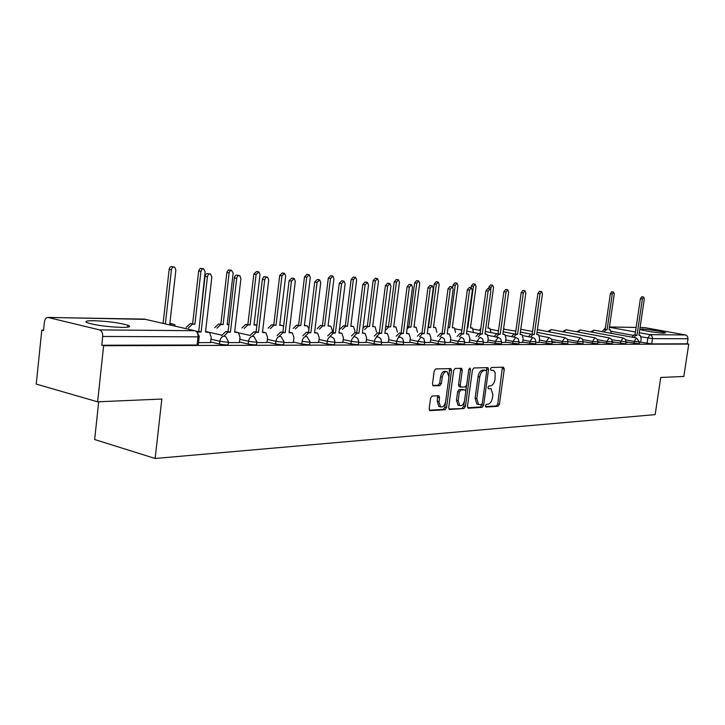 <?xml version="1.0" encoding="UTF-8"?>
<svg xmlns="http://www.w3.org/2000/svg" width="725" height="725" viewBox="0 0 725 725"><rect width="100%" height="100%" fill="white"/><g stroke="black" fill="none" stroke-linecap="round" stroke-linejoin="round"><path stroke-width="1.09" d="M485.424 405.746L486.031 407.078L498.039 406.299L499.425 404.278L504.283 369.116L503.44 367.185L491.459 367.493L490.472 368.898L490.888 370.23L493.544 370.403L495.184 372.605L495.003 379.392C494.26 383.226 492.755 385.383 490.499 385.863L488.931 385.927L487.943 387.349L488.342 388.654L491.097 388.827L492.891 394.753L492.483 397.699C491.74 401.523 490.245 403.698 487.979 404.215L486.412 404.314L485.424 405.746M122.017 327.401C129.539 327.383 131.47 326.649 127.799 325.19C119.154 322.752 107.853 321.266 93.915 320.713C86.021 320.686 83.991 321.429 87.825 322.96C96.76 325.416 108.161 326.903 122.017 327.401M664.317 333.156L665.65 332.775C664.209 331.742 646.691 329.041 641.516 329.041L640.103 329.431C641.498 330.446 659.27 333.192 664.317 333.156M432.145 396.022L430.587 398.179L429.191 408.728L429.771 410.631L445.032 409.761L446.546 407.622L451.512 370.575L450.887 368.617L435.743 368.925L434.193 371.064L432.49 383.851L433.106 385.8L439.885 385.618L441.416 383.489L442.259 377.208C443.192 373.067 444.86 371.254 447.262 371.753L448.929 376.982L445.657 401.414C444.688 405.656 442.975 407.477 440.519 406.879L438.978 401.795L439.522 397.699L438.933 395.787L432.145 396.022M688.75 344.085L683.829 376.474L660.738 377.471L655.164 414.618L155.15 458.481L161.829 399.04L97.612 401.813L103.639 345.716L688.75 344.085L687.273 343.813L688.034 338.756L652.509 338.62L641.145 336.817M467.507 406.299L468.423 408.229L482.216 407.332L483.638 405.275L488.532 369.551L487.934 367.647L473.896 367.947L472.437 369.995L467.507 406.299M448.911 408.991L463.964 408.519L449.663 409.453M460.312 368.291L460.574 369.913L462.26 370.285L461.644 368.336L455.173 368.427L453.669 370.52L448.702 407.486L449.273 409.371M462.26 370.285L460.257 385.174L460.846 387.087L465.214 386.978L466.683 384.903L468.776 369.496L470.017 368.092L470.443 369.451L465.432 406.426L463.964 408.519M97.612 401.813L36.25 384.096L41.787 330.111L43.563 330.129M98.709 401.768L94.649 439.522L155.15 458.481M103.639 345.716L101.763 345.245L102.705 336.472C102.841 332.983 101.799 330.79 99.57 329.893L47.85 317.414C45.983 317.668 44.823 319.227 44.388 322.09L43.527 330.546L41.787 330.111M687.273 343.813L651.721 343.904L640.655 342.146M640.075 327.492L644.57 327.6L685.578 334.959L687.518 336.291L688.034 338.756M625.947 342.381L627.669 342.381L625.992 342.073M612.136 342.39L614.102 342.39L612.19 342.028M597.88 342.399L600.11 342.399L597.98 341.992M552.151 342.427L555.268 342.427L552.867 341.964L552.803 342.427M535.847 342.436L539.074 342.399M518.964 342.454L522.752 342.445L523.106 338.339L521.891 334.515L520.079 334.424L525.824 293.045L525.063 290.752L523.332 292.918L517.568 334.406L516.155 334.397L513.699 337.043M501.464 342.463L505.416 342.417M483.321 342.472L487.671 342.427M464.489 342.481L469.265 342.436M444.942 342.499L450.171 342.445M424.632 342.508L430.342 342.454M403.508 342.517L409.743 342.463M381.531 342.535L388.319 342.481M358.639 342.544L366.025 342.49M334.778 342.562L342.807 342.499M309.883 342.581L318.601 342.517M283.892 342.59L293.353 342.526M256.722 342.608L266.981 342.544M228.302 342.626L239.413 342.553M198.532 342.644L210.576 342.572M228.366 342.046L228.094 344.393C228.248 345.173 225.384 345.073 219.503 344.085L210.64 342.01M256.795 342.046L256.514 344.366C256.641 345.1 253.868 344.991 248.195 344.04L239.477 342.028M283.955 342.046L283.683 344.33C283.783 345.028 281.092 344.91 275.609 343.985L267.036 342.046M309.956 342.037L309.675 344.303C309.738 344.955 307.128 344.828 301.836 343.94L293.407 342.064M334.841 342.037L334.56 344.275C334.606 344.882 332.068 344.756 326.948 343.895L318.656 342.073M358.703 342.037L358.422 344.239C358.44 344.819 355.975 344.692 351.018 343.858L342.862 342.082M381.595 342.037L381.314 344.212C381.305 344.756 378.903 344.62 374.109 343.813L366.08 342.091M403.571 342.028L403.29 344.185C403.263 344.692 400.925 344.556 396.276 343.777L388.373 342.1M424.696 342.028L424.415 344.148C424.37 344.638 422.086 344.502 417.573 343.741L409.788 342.109M445.005 342.028L444.724 344.121C444.661 344.583 442.431 344.438 438.054 343.704L430.387 342.118M464.553 342.028L464.272 344.094L457.765 343.668L450.216 342.118M483.376 342.019L483.104 344.067L476.742 343.632L469.311 342.127M501.519 342.019L501.247 344.04L487.707 342.127M519.018 342.019L518.747 344.013L505.452 342.137M535.911 342.019L535.63 343.976L522.58 342.137M552.214 342.01L551.942 343.949L539.11 342.137M567.965 342.01L567.693 343.931L552.26 341.584M583.199 342.01L582.927 343.904L568.01 341.656M597.935 342.01L597.663 343.877L583.235 341.711M612.199 342.01L611.927 343.849L597.962 341.765M626.001 342.001L625.738 343.822L612.217 341.819M639.377 342.001L639.115 343.795L611.827 339.762M639.323 342.381L640.628 342.336M101.763 345.245L197.073 345.009L198.324 344.429L199.203 336.79M552.867 341.964L552.332 341.964M485.487 406.616L496.389 405.909L497.776 403.897L502.398 367.212M486.602 371.064L486.62 367.62M467.707 407.767L480.548 406.942L482.107 403.934M481.327 404.632L482.324 403.2L486.62 371.789L486.203 370.457L484.327 370.466C482.025 370.91 480.494 373.085 479.742 376.982L476.796 398.587L478.563 404.514L481.327 404.632M484.545 370.103L486.004 370.412L484.536 370.094M477.893 404.351L476.887 404.124L475.12 398.197L478.065 376.619C478.817 372.722 480.349 370.548 482.651 370.103L484.327 370.058M460.574 369.913L458.562 384.794L459.161 386.697L460.828 387.077M466.519 385.609L465.776 391.083M464.381 401.387L463.746 406.036L465.432 406.426M458.173 400.59L459.686 405.61C462.033 406.145 463.674 404.351 464.607 400.227L465.758 391.781L465.169 389.887L460.801 390.005L459.315 392.098L458.173 400.59L456.487 400.2L458.001 405.212L458.925 405.429M456.487 400.2L457.629 391.708L459.115 389.624L463.148 389.434M462.278 408.121L463.746 406.036M439.848 406.716L438.824 406.471L437.275 401.387L437.583 395.741M446.355 371.544L445.558 371.372C443.147 370.874 441.48 372.695 440.555 376.828L442.259 377.208M432.752 385.455L438.181 385.229L439.712 383.108L440.555 376.828M449.002 376.275L449.545 368.572M429.408 410.25L443.337 409.353L444.851 407.223L445.531 402.121M602.112 331.633L604.043 329.458L605.158 329.476L607.07 329.83L605.955 329.812L604.025 331.987M611.338 333.337L610.387 329.911L609.036 329.857L614.247 294.087L613.649 292.103L612.29 293.978L607.07 329.83M605.158 329.476L610.359 293.661L611.728 291.785L613.558 292.084M640.619 342.372L641.154 338.774L640.238 335.385L638.915 335.34L644.28 299.081L643.718 297.069L642.368 298.981L636.994 335.331L635.897 335.322L633.994 337.533M632.019 337.17L633.931 334.959L635.018 334.968L640.383 298.655L641.734 296.743L643.619 297.051M636.994 335.331L635.018 334.968M491.006 332.594L489.819 328.289L487.97 328.198L493.535 287.462L492.737 285.197L490.988 287.327L490.671 289.674M479.452 330.337L480.865 328.144M488.695 288.668L488.922 286.964L490.671 284.843L492.556 285.17M467.263 327.809L467.806 327.917L467.244 327.908M473.597 332.503L472.374 328.062L470.443 327.954L476.044 286.502L475.219 284.2L473.416 286.357L467.806 327.917M461.68 330.147L462.015 329.331M471.087 287.843L471.332 285.994L473.135 283.837L475.02 284.164M448.05 327.374L449.554 327.664L448.014 327.646M455.563 332.413L454.303 327.818L452.291 327.709L457.937 285.505L457.076 283.167L455.209 285.36L449.554 327.664M452.79 287.345L453.107 284.988L454.974 282.804L456.859 283.131M428.094 326.984L430.641 327.41L427.995 327.709M436.867 332.322L435.589 327.573L433.468 327.446L439.16 284.481L438.272 282.097L436.332 284.327L430.641 327.41M428.529 326.984L434.212 283.946L436.151 281.726L438.027 282.052M407.341 326.694L411.012 327.138L409.344 327.12L407.069 328.742M417.491 332.222L416.177 327.319L413.957 327.183L419.684 283.412L418.76 280.983L416.748 283.248L411.012 327.138M408.891 326.712L414.609 282.868L416.63 280.602L418.497 280.938M415.606 327.202L414.038 326.884M385.709 326.703L390.648 326.857L388.917 326.839L385.972 329.793M397.373 332.132L396.031 327.057L393.702 326.903L399.466 282.297L398.514 279.832L396.421 282.134L390.648 326.857M388.509 326.422L394.264 281.744L396.367 279.451L398.224 279.778M395.415 326.93L393.865 326.612M363.053 327.854L365.536 326.105L369.487 326.567L367.693 326.549L364.639 329.585M376.493 332.05L375.115 326.785L372.659 326.612L378.468 281.146L377.489 278.636L375.305 280.974L369.487 326.567M367.33 326.123L373.13 280.584L375.314 278.246L377.154 278.572M340.279 328.914L343.451 325.788L345.327 325.815L347.502 326.268L345.626 326.241L342.454 329.368M354.788 331.959L354.942 330.727L353.392 326.504L350.8 326.313L356.646 279.95L355.622 277.385L353.347 279.768L347.502 326.268M345.327 325.815L351.163 279.37L353.438 276.995L355.259 277.322M317.188 328.679L320.486 325.471L324.628 325.951L322.679 325.924L319.381 329.15M332.213 331.878L332.385 330.509L330.799 326.223L328.053 326.005L333.935 278.699L332.884 276.098L330.509 278.518L324.628 325.951M322.435 325.498L328.307 278.11L330.682 275.699L332.476 276.017M329.984 326.032L328.525 325.724M293.145 328.443L296.579 325.126L300.812 325.625L298.782 325.597L295.347 328.923M308.95 329.041L307.291 325.924L304.382 325.679L310.3 277.403L309.212 274.748L306.729 277.213L300.812 325.625M298.609 325.163L304.509 276.796L307.001 274.34L308.75 274.666M304.437 325.253L304.971 325.398M268.087 328.198L271.667 324.782L275.998 325.289L273.887 325.262L270.307 328.688M283.602 326.277L281.817 325.371L279.723 325.335L285.668 276.053L284.553 273.352L281.952 275.844L275.998 325.289M273.778 324.809L279.714 275.428L282.324 272.935L284.028 273.252M279.778 324.9L280.439 325.072M241.96 327.954L245.684 324.41L250.125 324.936L247.914 324.9L244.189 328.443M256.895 325.135L254.004 324.99L259.985 274.639L258.843 271.893L256.106 274.431L250.125 324.936M247.887 324.447L253.85 274.005L256.596 271.476L258.236 271.784M256.197 325.017L254.874 324.728M214.682 327.691L218.569 324.03L223.119 324.564L220.808 324.528L216.929 328.198M228.892 324.637L227.17 324.619L233.169 273.171L231.493 270.244L229.952 270.987L229.118 272.944L223.119 324.564M220.871 324.066L226.916 272.147L228.42 269.981L231.311 270.244M228.901 324.528L228.194 324.374M186.171 327.419L190.231 323.631L194.898 324.175L192.497 324.138L188.427 327.936M199.565 324.238L205.166 271.63L203.435 268.64L201.804 269.374L200.925 271.404L194.898 324.175M192.642 323.667L198.713 270.579L200.308 268.359L203.163 268.64M539.074 342.436L539.636 338.403L538.467 334.633L536.727 334.551L542.427 293.897L541.693 291.64L540.016 293.77L534.307 334.533L532.938 334.524L530.564 337.116M528.462 336.699L530.836 334.116L532.204 334.134L537.905 293.407L539.581 291.278L541.53 291.613M534.307 334.533L532.204 334.134M511.578 336.627L514.025 333.98L515.448 333.998L521.193 292.547L522.933 290.39L524.882 290.725M517.568 334.406L515.448 333.998M505.407 342.454L505.987 338.276L504.727 334.388L502.833 334.298L508.633 292.175L507.835 289.837L506.041 292.039L500.241 334.27L498.764 334.261L496.226 336.98M494.088 336.554L496.625 333.844L498.093 333.853L503.893 291.667L505.678 289.465L507.645 289.801M500.241 334.27L498.093 333.853M487.662 342.472L488.242 338.212L486.946 334.261L484.962 334.153L490.807 291.26L489.982 288.885L488.124 291.124L482.27 334.134L480.738 334.125L478.119 336.907M475.953 336.482L478.582 333.699L480.104 333.708L485.949 290.743L487.807 288.514L489.765 288.849M482.27 334.134L480.104 333.708M469.256 342.481L469.845 338.14L468.504 334.125L466.42 334.017L472.319 290.326L471.458 287.907L469.528 290.181L463.628 333.989L462.042 333.98L459.324 336.844M457.149 336.4L459.868 333.545L461.453 333.554L467.335 289.792L469.265 287.517L471.223 287.861M463.628 333.989L461.453 333.554M450.162 342.49L450.76 338.077L449.373 333.989L447.189 333.862L453.125 289.347L452.237 286.882L450.234 289.193L444.289 333.844L442.64 333.826L439.821 336.772M437.619 336.318L440.438 333.382L442.087 333.4L448.023 288.804L450.026 286.493L451.974 286.837M444.289 333.844L442.087 333.4M430.342 342.508L430.931 338.004L429.508 333.853L427.206 333.708L433.197 288.333L432.272 285.822L430.188 288.178L424.197 333.69L422.485 333.672L419.567 336.699M417.346 336.237L420.264 333.219L421.977 333.237L427.958 287.78L430.043 285.423L431.982 285.768M427.252 333.382L428.901 333.727M424.197 333.69L421.977 333.237M409.734 342.517L410.341 337.923L408.873 333.708L406.444 333.545L412.48 287.272L411.519 284.726L409.353 287.118L403.317 333.527L401.532 333.509L398.496 336.618M396.258 336.155L399.303 333.047L401.079 333.065L407.106 286.71L409.272 284.318L411.202 284.662M403.317 333.527L401.079 333.065M388.31 342.526L388.917 337.85L387.413 333.563L384.848 333.382L390.929 286.176L389.941 283.575L387.676 286.013L381.595 333.355L379.746 333.346L376.592 336.545M374.327 336.074L377.489 332.875L379.338 332.893L385.401 285.596L387.667 283.167L389.579 283.511M381.595 333.355L379.338 332.893M366.016 342.544L366.632 337.768L365.083 333.409L362.373 333.21L368.49 285.034L367.466 282.388L365.101 284.862L358.984 333.183L357.053 333.165L353.773 336.463M351.498 335.983L354.779 332.693L356.709 332.702L362.817 284.445L365.183 281.971L367.067 282.315M364.285 333.228L362.727 332.902M358.984 333.183L356.709 332.702M342.798 342.553L343.414 337.678L341.828 333.264L338.956 333.029L345.118 283.847L344.067 281.146L341.584 283.665L335.421 333.002L333.418 332.983L330.002 336.391M327.7 335.892L331.126 332.494L333.128 332.512L339.282 283.239L341.756 280.729L343.605 281.064M335.421 333.002L333.128 332.512M318.592 342.572L319.208 337.587L317.595 333.11L314.541 332.838L320.74 282.605L319.653 279.859L317.061 282.415L310.853 332.811L308.759 332.793L305.198 336.309M302.887 335.802L306.458 332.295L308.551 332.313L314.732 281.98L317.333 279.424L319.136 279.759M314.605 332.385L315.148 332.539M310.853 332.811L308.551 332.313M293.344 342.59L293.96 337.497L292.329 332.956L289.067 332.648L295.302 281.309L294.187 278.518L291.459 281.11L285.215 332.612L283.031 332.594L279.315 336.228M276.986 335.711L280.702 332.086L282.895 332.104L289.112 280.666L291.849 278.074L293.589 278.4M291.233 332.657L289.81 332.349M285.215 332.612L282.895 332.104M266.972 342.599L267.597 337.406L265.939 332.802L262.459 332.44L268.721 279.959L267.579 277.113L265.776 277.503L264.707 279.75L258.435 332.413L256.152 332.394L252.264 336.155M249.926 335.621L253.804 331.869L256.097 331.887L262.414 278.926L263.918 276.705L266.891 276.986M264.725 332.458L263.356 332.159M258.435 332.413L256.097 331.887M239.404 342.617L240.038 337.297L238.38 332.657L234.637 332.222L240.936 278.536L239.767 275.654C238.235 275.255 237.22 276.153 236.731 278.327L230.423 332.195L228.031 332.177L223.98 336.074M221.623 335.53L225.674 331.642L228.076 331.66L234.356 277.865C234.846 275.69 235.861 274.802 237.392 275.201L238.969 275.5M237.002 332.24L235.707 331.95M230.423 332.195L228.076 331.66M162.328 323.241L164.602 323.758M175.269 326.205L173.891 324.365L169.831 323.83L175.867 270.026L174.671 267.153C173.03 266.682 171.952 267.561 171.435 269.782L165.391 323.767M163.125 323.25L169.152 269.337C169.668 267.117 170.747 266.238 172.378 266.709L173.719 266.963M169.886 323.341L171.209 323.613M210.567 342.635L211.192 337.197L209.552 332.521L205.519 331.996L211.836 277.059L210.658 274.132C209.036 273.669 207.957 274.567 207.432 276.832L201.106 331.968L197.653 332.095M196.801 331.407L198.741 331.425L205.048 276.37C205.574 274.104 206.652 273.198 208.274 273.669L209.724 273.95M201.106 331.968L198.741 331.425M99.57 329.893L194.916 330.718L144.32 319.1L48.439 317.478M647.044 343.333L647.833 338.049L649.981 334.651L685.578 334.959M633.088 335.34L611.32 331.325M609.417 327.256L635.453 332.005M639.305 332.702L649.981 334.651L651.521 335.467L652.545 337.841L651.721 343.904M644.57 327.6L640.075 327.528M636.133 327.455L609.453 327.002M219.503 344.085L219.829 341.257L210.966 339.191M248.195 344.04L248.521 341.267L239.803 339.273M221.741 335.149L209.09 332.258M275.609 343.985L275.935 341.285L267.362 339.354M249.98 335.439L238.706 332.902M301.836 343.94L302.162 341.294C302.724 338.376 304.011 336.772 306.032 336.491L307.092 336.772L310.001 341.665C310.064 342.309 307.454 342.182 302.162 341.294M326.948 343.895L327.274 341.303L318.973 339.49M351.018 343.858L351.335 341.321L343.179 339.554M374.109 343.813L374.426 341.33L366.397 339.617M396.276 343.777L396.593 341.339L388.682 339.672M417.573 343.741L417.89 341.348L410.105 339.726M438.054 343.704L438.362 341.357L430.695 339.78M457.765 343.668L458.073 341.366L450.524 339.835M476.742 343.632L477.05 341.375L469.61 339.88M495.039 343.605L495.338 341.384L488.007 339.925M512.675 343.568L512.974 341.393L505.751 339.962M529.694 343.541L529.993 341.403L522.87 340.007M546.133 343.514L546.433 341.412L539.409 340.043M562.011 343.487L562.31 341.421L551.68 339.363M577.363 343.46L577.653 341.43L567.485 339.472M592.207 343.433L592.497 341.439L582.755 339.581M606.58 343.405L606.87 341.439L597.536 339.672M620.5 343.387L620.781 341.448L623.047 337.941L625.412 339.409L626.019 341.892M633.976 343.36L634.257 341.457L625.666 339.853M639.396 341.901L634.257 341.457L636.468 337.995L639.396 341.901M592.117 332.168L594.011 330.138L636.505 338.004M612.208 341.892L606.87 341.439L609.199 337.877L611.592 339.373L612.208 341.892M597.953 341.883L592.497 341.439L594.89 337.805L597.327 339.336L597.953 341.883M583.217 341.874L577.653 341.43L580.118 337.741L582.356 338.992L583.217 341.874M567.992 341.865L562.31 341.421L564.838 337.669L567.113 338.947L567.992 341.865M552.232 341.856L546.433 341.412L549.033 337.596L551.353 338.901L552.232 341.856M535.929 341.847L529.993 341.403L532.676 337.524L535.032 338.856L535.929 341.847M519.046 341.837L512.974 341.393L515.738 337.451L518.139 338.811L519.046 341.837M501.546 341.828L495.338 341.384L498.193 337.37L500.631 338.765L501.546 341.828M483.403 341.819L477.05 341.375L479.986 337.288L482.487 338.72L483.403 341.819M464.58 341.801L458.073 341.366L461.109 337.197L463.656 338.675L464.58 341.801M445.032 341.783C444.969 342.236 442.748 342.091 438.362 341.357L441.498 337.107L444.099 338.62L445.032 341.783M424.723 341.774C424.678 342.245 422.403 342.109 417.89 341.348L421.125 337.016L423.781 338.575L424.723 341.774M403.608 341.756C403.58 342.254 401.242 342.118 396.593 341.339L397.808 338.212L399.937 336.917L402.665 338.53L403.608 341.756M381.631 341.738C381.631 342.272 379.229 342.137 374.426 341.33C374.952 338.584 376.112 337.089 377.897 336.817L380.679 338.484L381.631 341.738M358.748 341.711C358.766 342.282 356.292 342.146 351.335 341.321C351.879 338.521 353.075 336.989 354.933 336.717L357.797 338.439L358.748 341.711M334.887 341.692C334.932 342.291 332.394 342.164 327.274 341.303C327.818 338.448 329.059 336.88 330.999 336.608L333.944 338.394L334.887 341.692M284.01 341.638C284.109 342.318 281.418 342.2 275.935 341.285C276.506 338.294 277.847 336.663 279.959 336.373L281.146 336.708L284.01 341.638M256.84 341.611C256.976 342.327 254.194 342.218 248.521 341.267C249.101 338.212 250.497 336.545 252.699 336.246L254.031 336.645L256.84 341.611M228.42 341.575C228.583 342.345 225.72 342.236 219.829 341.257C220.427 338.131 221.877 336.418 224.188 336.119L225.683 336.59L228.42 341.575M578.242 332.068L580.208 329.957L623.083 337.941M563.932 331.959L565.971 329.775L609.227 337.877M549.16 331.851L551.281 329.576L594.926 337.814M503.54 329.141L515.838 331.189M175.024 324.873L174.236 324.637M197.073 345.009L198.007 336.844L102.705 336.472M199.257 336.3L198.007 336.844C198.152 333.591 197.118 331.552 194.916 330.718L196.584 331.28L199.257 336.3M48.022 317.414L145.526 319.381M502.624 368.762L504.283 369.116M497.776 403.897L499.425 404.278M496.389 405.909L498.039 406.299M486.856 369.188L488.532 369.551M481.971 404.885L483.638 405.275M480.548 406.942L482.216 407.332M482.651 370.103L484.327 370.466M478.065 376.619L479.742 376.982M475.12 398.197L476.796 398.587M458.562 384.794L460.257 385.174M468.858 369.107L470.443 369.451M459.115 389.624L460.801 390.005M457.629 391.708L459.315 392.098M437.818 397.3L439.522 397.699M437.275 401.387L438.978 401.795M439.712 383.108L441.416 383.489M438.181 385.229L439.885 385.618M449.808 370.203L451.512 370.575M444.851 407.223L446.546 407.622M443.337 409.353L445.032 409.761M604.043 329.458L605.955 329.812M609.063 329.676L610.142 329.875M610.359 293.661L612.29 293.978M640.003 335.349L638.942 335.158M635.897 335.322L633.931 334.959M642.368 298.981L640.383 298.655M488.007 327.945L489.402 328.217L488.007 327.945M488.922 286.964L490.988 287.327M470.48 327.691L471.93 327.972L470.48 327.691M471.332 285.994L473.416 286.357M453.107 284.988L455.209 285.36M428.067 327.192L429.028 327.383M433.505 327.156L435.063 327.473M434.212 283.946L436.332 284.327M407.332 326.712L409.344 327.12M414.609 282.868L416.748 283.248M386.769 326.404L388.917 326.839M394.264 281.744L396.421 282.134M365.536 326.105L367.693 326.549M372.704 326.277L374.444 326.64M373.13 280.584L375.305 280.974M343.451 325.788L345.626 326.241M350.846 325.96L352.649 326.341M351.163 279.37L353.347 279.768M320.486 325.471L322.679 325.924M328.307 278.11L330.509 278.518M296.579 325.126L298.782 325.597M304.428 325.289L306.394 325.706M304.509 276.796L306.729 277.213M271.667 324.782L273.887 325.262M279.768 324.927L281.817 325.371M279.714 275.428L281.952 275.844M245.684 324.41L247.914 324.9M253.85 274.005L256.106 274.431M218.569 324.03L220.808 324.528M226.862 272.518L229.118 272.944M190.231 323.631L192.497 324.138M198.65 270.96L200.925 271.404M532.938 334.524L530.836 334.116M540.016 293.77L537.905 293.407M516.155 334.397L514.025 333.98M523.332 292.918L521.193 292.547M498.764 334.261L496.625 333.844M506.041 292.039L503.893 291.667M486.475 334.171L484.998 333.872L486.475 334.171M480.738 334.125L478.582 333.699M488.124 291.124L485.949 290.743M467.997 334.026L466.465 333.718M462.042 333.98L459.868 333.545M469.528 290.181L467.335 289.792M448.811 333.881L447.225 333.554M442.64 333.826L440.438 333.382M450.234 289.193L448.023 288.804M422.485 333.672L420.264 333.219M430.188 288.178L427.958 287.78M408.202 333.563L406.489 333.21M401.532 333.509L399.303 333.047M409.353 287.118L407.106 286.71M386.679 333.4L384.893 333.029M379.746 333.346L377.489 332.875M387.676 286.013L385.401 285.596M357.053 333.165L354.779 332.693M365.101 284.862L362.817 284.445M340.949 333.047L339.01 332.63M333.418 332.983L331.126 332.494M341.584 283.665L339.282 283.239M316.617 332.857L314.596 332.422M308.759 332.793L306.458 332.295M317.061 282.415L314.732 281.98M283.031 332.594L280.702 332.086M291.459 281.11L289.112 280.666M256.152 332.394L253.804 331.869M264.707 279.75L262.35 279.297M228.031 332.177L225.674 331.642M236.731 278.327L234.356 277.865M170.058 323.35L172.323 323.867M169.152 269.337L171.435 269.782M207.993 332.023L205.628 331.479M198.605 331.95L197.073 331.597M207.432 276.832L205.048 276.37M127.582 327.174L127.799 325.19M594.074 330.147L590.558 331.878M580.272 329.966L576.683 331.778M566.035 329.775L562.373 331.669M551.344 329.585L547.602 331.561M532.658 330.917L532.358 331.452M537.415 329.621L580.145 337.741M520.795 329.241L532.576 331.488M537.035 332.349L564.866 337.669M504.31 328.96L503.576 328.914M520.405 332.077L531.017 334.125M539.427 335.738L549.061 337.596M490.816 329.386L498.501 330.881M503.177 331.787L514.496 333.989M522.87 335.612L532.694 337.524M473.389 329.141L480.539 330.546M485.324 331.479L497.386 333.844M505.715 335.485L515.756 337.451M455.327 328.896L461.907 330.192M466.809 331.162L479.66 333.708M487.943 335.34L498.193 337.37M174.816 324.827L174.263 324.664M636.133 327.428L609.453 326.966M605.429 327.591L604.17 329.467M476.887 404.124L478.563 404.514M459.161 386.697L460.846 387.087M458.001 405.212L459.686 405.61M438.824 406.471L440.519 406.879M609.063 329.667L610.178 329.875M640.03 335.349L638.942 335.149"/></g></svg>
